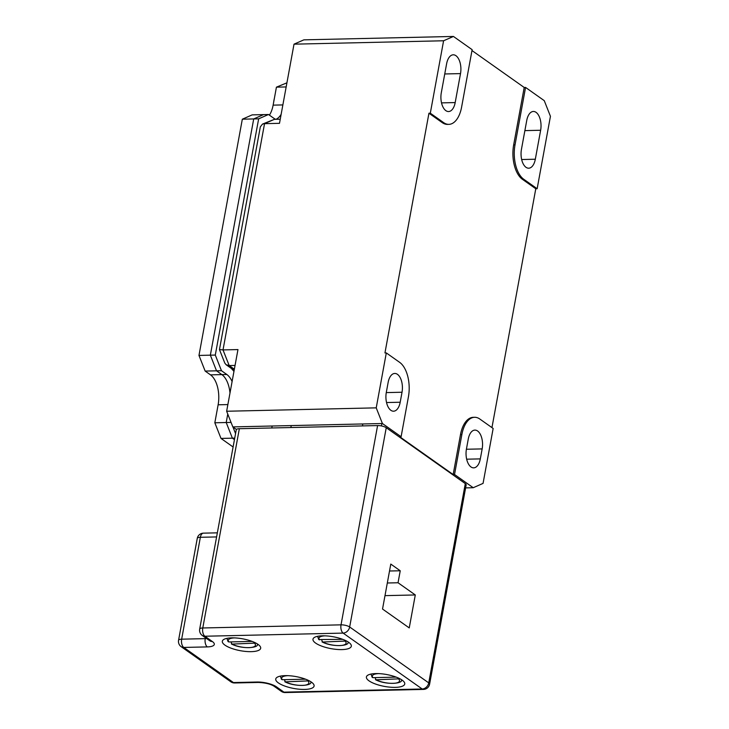 <?xml version="1.0" encoding="UTF-8"?>
<svg xmlns="http://www.w3.org/2000/svg" width="729" height="729" viewBox="0 0 729 729"><rect width="100%" height="100%" fill="white"/><g stroke="black" fill="none" stroke-linecap="round" stroke-linejoin="round"><path stroke-width="1.09" d="M465.621 487.892L473.221 487.719L483.063 483.391L493.15 428.461L479.791 419.011A26.7 14.106 88.7 0 0 474.606 417.289A26.7 14.106 88.7 0 0 461.858 434.548L460.5 434.575A26.7 14.106 88.7 0 1 473.249 417.325L474.606 417.289M473.221 487.719L454.522 474.497L461.858 434.548M480.32 458.887L482.161 448.9A13.887 7.336 88.7 0 0 474.898 430.101A13.887 7.336 88.7 0 0 468.264 439.077L466.432 449.064A13.887 7.336 88.7 0 0 473.695 467.854A13.887 7.336 88.7 0 0 480.32 458.887L466.66 459.197M219.465 349.565L260.335 126.837L262.504 124.085L264.536 123.666L223.01 349.911L219.465 349.565L224.796 363.06L226.108 364.728L229.188 365.566L223.01 349.911L237.964 349.574L226.646 411.247L376.228 407.857L382.406 423.513L401.105 436.726L408.431 396.776A26.7 14.106 88.7 0 0 399.665 362.359L386.306 352.918L384.948 352.945L428.944 113.223L430.31 113.186L443.66 122.636A26.7 14.106 88.7 0 0 448.854 124.358A26.7 14.106 88.7 0 0 461.603 107.108L472.137 49.672L453.447 36.45L443.596 40.769L430.31 113.186M376.228 407.857L386.306 352.918M386.306 392.412L388.138 382.424A13.887 7.336 -91.3 0 1 394.763 373.448A13.887 7.336 -91.3 0 1 402.025 392.238L400.194 402.235A13.887 7.336 -91.3 0 1 393.56 411.202A13.887 7.336 -91.3 0 1 386.306 392.412M441.3 92.747A13.887 7.336 88.7 0 0 448.563 111.546A13.887 7.336 88.7 0 0 455.188 102.57L460.509 73.602A13.887 7.336 88.7 0 0 453.247 54.812A13.887 7.336 88.7 0 0 446.613 63.788L441.3 92.747M523.796 179.288L537.145 188.729L550.441 116.312L544.262 100.657L525.563 87.434L515.02 144.871A26.7 14.106 88.7 0 0 523.796 179.288L522.429 179.316A26.7 14.106 88.7 0 1 513.663 144.907L524.206 87.471L525.563 87.434M540.636 130.263L535.323 159.223A13.887 7.336 -91.3 0 1 528.689 168.199A13.887 7.336 -91.3 0 1 521.435 149.409L526.748 120.44A13.887 7.336 88.7 0 1 533.373 111.464A13.887 7.336 88.7 0 1 540.636 130.263L524.88 130.619M236.442 429.463L232.824 426.902L226.646 411.247M262.504 124.085L274.377 119.346L264.536 123.666L279.489 123.329L294.015 44.168L303.865 39.849L453.447 36.45M537.145 188.729L535.788 188.756L491.947 427.613M232.824 426.902L382.406 423.513M401.105 436.726L399.738 436.762L453.165 474.533L460.5 434.575M454.522 474.497L453.165 474.533M294.015 44.168L443.596 40.769M234.364 369.22L229.188 365.566L235.057 365.429M274.377 119.346L280.246 119.21M471.982 50.547L524.206 87.471M535.788 188.756L522.429 179.316M443.66 122.636L442.303 122.663L428.944 113.223M442.303 122.663A26.7 14.106 88.7 0 0 447.488 124.386L448.854 124.358M232.961 426.994L235.558 433.591M215.292 355.059L258.649 118.827L253.71 118.936L210.353 355.169L216.531 370.824L210.353 355.169L215.292 355.059L221.47 370.715L226.819 374.487A23.228 12.275 -91.3 0 1 232.104 381.531M275.744 119.31A23.228 12.275 -91.3 0 1 273.84 118.28L268.5 114.508L258.649 118.827M281.139 114.344A23.228 12.275 -91.3 0 1 275.999 119.31A23.228 12.275 -91.3 0 0 281.139 114.344M221.47 370.715L216.531 370.824L221.871 374.606L216.531 370.824L205.159 371.079L198.971 355.433L210.353 355.169L253.71 118.936L263.552 114.617L253.71 118.936L242.329 119.201L252.179 114.872L268.5 114.508M205.159 371.079L210.499 374.861L221.871 374.606A23.228 12.275 -91.3 0 1 229.99 393.04A23.228 12.275 -91.3 0 0 221.871 374.606L226.819 374.487M231.057 422.41L226.209 422.519L227.758 414.063L226.209 422.519L232.387 438.175L226.209 422.519L214.827 422.784L218.126 404.795L227.867 404.577M234.729 438.12L232.387 438.175L234.446 439.633L232.387 438.175L221.005 438.43L214.827 422.784M286.169 86.942L276.428 87.161L286.925 82.824M276.428 87.161L273.129 105.14A23.228 12.275 -91.3 0 1 269.411 115.155M198.971 355.433L242.329 119.201M210.499 374.861A23.228 12.275 -91.3 0 1 218.126 404.795M233.098 446.986L221.005 438.43M274.35 98.461A19.41 10.261 88.7 0 0 273.94 100.356A19.41 10.261 88.7 0 0 273.639 102.324M389.514 571.007L400.239 570.771L398.043 582.753L387.318 583M197.258 538.403L178.559 640.29A6.406 1.987 10.4 0 1 181.658 639.178L200.357 537.291A6.406 3.39 -91.3 0 1 203.418 533.154A6.406 6.406 0 0 0 197.258 538.403A6.406 1.987 10.4 0 1 200.357 537.291L216.595 536.927M230.847 681.806L230.847 681.806A6.406 5.067 -54.7 0 0 233.444 682.563L183.763 647.434L207.337 646.905A14.416 4.465 -169.6 0 0 212.358 641.529L204.885 636.235L343.131 633.1L422.191 688.996L283.946 692.14L276.464 686.846A14.416 4.465 -169.6 0 0 257.018 682.025L233.444 682.563A6.406 3.39 -91.3 0 0 234.692 682.973A6.406 6.406 0 0 1 230.847 681.806L181.166 646.678A6.406 5.067 -54.7 0 0 183.763 647.434A6.406 3.39 -91.3 0 1 181.658 639.178L205.232 638.64A6.406 3.39 88.7 0 0 207.337 646.905M395.328 687.365A19.492 6.042 -169.6 0 0 404.75 683.993A19.492 6.042 -169.6 0 0 395.574 676.895A19.492 6.042 -169.6 0 0 375.827 673.578A19.492 6.042 -169.6 0 0 366.405 676.959A19.492 6.042 -169.6 0 0 375.581 684.057A19.492 6.042 -169.6 0 0 395.328 687.365M341.901 649.594A19.492 6.042 -169.6 0 0 351.323 646.222A19.492 6.042 -169.6 0 0 342.147 639.123A19.492 6.042 -169.6 0 0 322.4 635.816A19.492 6.042 -169.6 0 0 312.978 639.187A19.492 6.042 -169.6 0 0 322.154 646.286A19.492 6.042 -169.6 0 0 341.901 649.594M251.25 651.653A19.492 6.042 -169.6 0 0 260.672 648.281A19.492 6.042 -169.6 0 0 251.496 641.183A19.492 6.042 -169.6 0 0 231.749 637.866A19.492 6.042 -169.6 0 0 222.327 641.247A19.492 6.042 -169.6 0 0 231.503 648.345A19.492 6.042 -169.6 0 0 251.25 651.653M304.667 689.424A19.492 6.042 -169.6 0 0 314.09 686.053A19.492 6.042 -169.6 0 0 304.913 678.954A19.492 6.042 -169.6 0 0 285.167 675.637A19.492 6.042 -169.6 0 0 275.744 679.009A19.492 6.042 -169.6 0 0 284.921 686.107A19.492 6.042 -169.6 0 0 304.667 689.424M212.358 641.529A6.406 5.067 -54.7 0 1 209.761 640.764L202.279 635.478A6.406 5.067 -54.7 0 0 204.885 636.235A6.406 3.39 88.7 0 1 202.78 627.979L341.026 624.844A6.406 3.39 88.7 0 0 343.131 633.1A6.406 5.067 125.3 0 0 349.665 626.986L428.734 682.882A6.406 5.067 125.3 0 1 422.191 688.996A6.406 3.39 -91.3 0 0 423.44 689.415L285.194 692.55A6.406 3.39 -91.3 0 1 283.946 692.14A6.406 5.067 -54.7 0 1 281.348 691.374L273.867 686.089A6.406 5.067 -54.7 0 0 276.464 686.846M465.302 483.609A6.406 1.987 10.4 0 1 466.168 484.885L429.6 684.166A6.406 1.987 10.4 0 0 428.734 682.882L465.302 483.609L386.242 427.713A6.406 1.987 10.4 0 0 377.595 425.572L239.349 428.707A6.406 1.987 10.4 0 0 236.251 429.818L199.682 629.091A6.406 1.987 10.4 0 1 202.78 627.979L239.349 428.707M398.043 582.753L415.293 594.955L409.242 627.915L382.534 609.034L390.79 564.082L400.239 570.771M384.994 595.639L415.293 594.955M346.548 641.028L322.592 642.03L321.607 639.852M345.464 641.511A13.805 4.274 -169.6 0 1 339.422 645.584A13.805 4.274 -169.6 0 1 322.592 642.03L322.045 641.912C332.779 647.552 350.275 645.921 347.952 641.994A15.409 4.775 -169.6 0 0 347.97 641.848L347.952 641.994M318.728 639.552L342.739 639.342M399.975 678.799L376.018 679.802L375.034 677.624M398.881 679.282A13.805 4.274 -169.6 0 1 392.849 683.355A13.805 4.274 -169.6 0 1 376.018 679.802L375.462 679.683C386.197 685.324 403.702 683.693 401.369 679.756A15.409 4.775 -169.6 0 0 401.387 679.61L401.369 679.756M371.061 674.197L371.088 674.052A15.409 4.775 -169.6 0 0 371.061 674.197L372.154 677.323L373.002 677.669L396.157 677.113M255.897 643.087L231.94 644.09L230.956 641.912M254.813 643.57A13.805 4.274 -169.6 0 1 248.771 647.644A13.805 4.274 -169.6 0 1 231.94 644.09L231.394 643.971C242.128 649.612 259.624 647.981 257.291 644.044A15.409 4.775 -169.6 0 0 257.319 643.898L257.291 644.044M227.02 638.34A15.409 4.775 -169.6 0 0 226.983 638.486L228.077 641.611L228.924 641.957L252.088 641.402M309.315 680.859L285.358 681.861L284.383 679.683M308.23 681.342A13.805 4.274 -169.6 0 1 302.189 685.415A13.805 4.274 -169.6 0 1 285.358 681.861L284.811 681.743C295.546 687.374 313.042 685.743 310.718 681.815A15.409 4.775 -169.6 0 0 310.736 681.67L310.718 681.815M280.41 676.257L280.437 676.111A15.409 4.775 -169.6 0 0 280.41 676.257L281.503 679.382L282.342 679.729L305.506 679.173M386.27 392.603L402.025 392.238M386.534 402.545L400.194 402.235M455.188 102.57L441.528 102.88M460.509 73.602L444.745 73.966M482.161 448.9L466.396 449.255M521.663 159.533L535.323 159.223M233.963 371.371L231.284 368.391A8.01 6.333 -54.7 0 0 234.337 369.339M515.02 144.871L513.663 144.907M273.129 105.14L282.87 104.921M273.867 686.089C270.331 683.957 265.137 682.736 258.257 682.444A6.406 3.39 -91.3 0 1 257.018 682.025M206.617 638.54A8.01 2.479 -169.6 0 1 205.232 638.64L205.405 637.684M377.595 425.572L341.026 624.844A6.406 1.987 10.4 0 1 349.665 626.986L386.242 427.713M342.448 639.379A13.805 4.274 -169.6 0 0 341.136 638.768M325.152 635.843A13.805 4.274 -169.6 0 0 319.575 639.898M395.865 677.15A13.805 4.274 -169.6 0 0 394.553 676.539M378.579 673.605A13.805 4.274 -169.6 0 0 373.002 677.669M251.787 641.438A13.805 4.274 -169.6 0 0 250.475 640.827M234.501 637.893A13.805 4.274 -169.6 0 0 228.924 641.957M305.214 679.209A13.805 4.274 -169.6 0 0 303.902 678.599M287.928 675.665A13.805 4.274 -169.6 0 0 282.342 679.729M231.284 368.391L226.108 364.728M203.418 533.154L217.342 532.835M258.257 682.444L234.692 682.973M178.559 640.29A6.406 6.406 0 0 0 181.166 646.678M281.348 691.374A6.406 6.406 0 0 0 285.194 692.55M423.44 689.415A6.406 6.406 0 0 0 429.6 684.166M199.682 629.091A6.406 6.406 0 0 0 202.279 635.478M381.44 425.936L381.887 423.522M362.441 425.909L362.796 423.95M318.737 639.552L317.644 636.426M290.871 427.54L291.226 425.581M271.789 427.969L272.145 426.009"/></g></svg>
